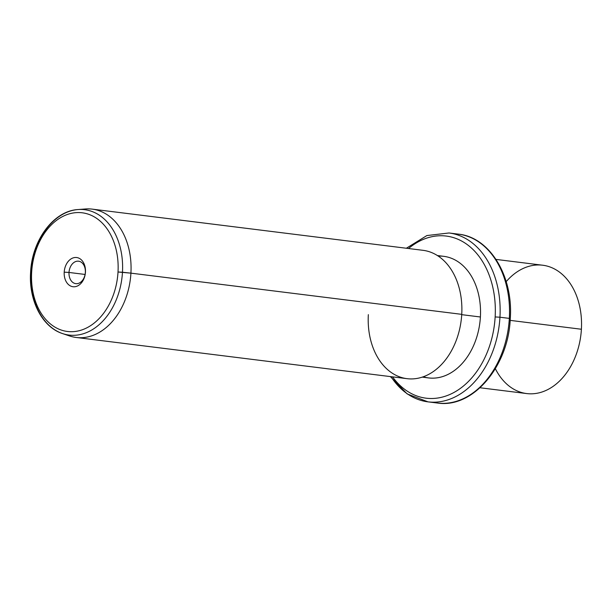 <?xml version="1.0" encoding="UTF-8"?>
<svg xmlns="http://www.w3.org/2000/svg" width="612" height="612" viewBox="0 0 612 612"><rect width="100%" height="100%" fill="white"/><g stroke="black" fill="none" stroke-linecap="round" stroke-linejoin="round"><path stroke-width="0.92" d="M495.36 368.699A64.673 46.52 -82.9 0 0 546.164 390.364A64.673 46.52 -82.9 0 0 581.4 329.248A64.673 46.52 -82.9 0 0 557.088 270.466A64.673 46.52 -82.9 0 0 506.201 281.642M496.026 259.412L542.691 265.226A64.673 46.52 97.1 0 1 581.4 329.248L510.156 320.374L581.4 329.248A64.673 46.52 97.1 0 1 526.71 393.57L480.045 387.763M391.037 376.678A85.091 61.208 -82.9 0 0 427.987 401.854L437.373 403.025A85.091 61.208 -82.9 0 0 509.337 318.385L510.278 318.592L509.337 318.385A85.091 61.208 -82.9 0 0 458.403 234.144A85.091 61.208 97.1 0 1 509.337 318.385A85.091 61.208 97.1 0 1 437.373 403.025C472.9 408.671 508.511 366.336 510.278 318.592C513.399 276.448 489.998 237.257 458.403 234.144L449.017 232.981A85.091 61.208 97.1 0 1 499.95 317.223L509.337 318.385L499.95 317.223A85.091 61.208 -82.9 0 0 449.017 232.981L426.87 235.566L406.345 248.243M427.987 401.854A85.091 61.208 -82.9 0 0 499.95 317.223A85.091 61.208 97.1 0 1 427.987 401.854L407.148 393.914L390.364 376.594M392.544 376.862A81.687 58.76 -82.9 0 0 455.397 391.657A81.687 58.76 -82.9 0 0 495.146 316.94L499.95 317.223L495.146 316.94A81.687 58.76 -82.9 0 0 468.7 245.71A81.687 58.76 -82.9 0 0 408.525 248.518A81.687 58.76 97.1 0 1 468.7 245.71A81.687 58.76 97.1 0 1 495.146 316.94A81.687 58.76 97.1 0 1 455.397 391.657A81.687 58.76 97.1 0 1 392.544 376.862M423.259 376.785A61.269 44.072 -82.9 0 0 480.397 316.985A61.269 44.072 -82.9 0 0 438.284 256.122M437.389 255.541L443.731 256.329A61.269 44.072 97.1 0 1 480.397 316.985L461.723 314.66L480.397 316.985A61.269 44.072 97.1 0 1 428.584 377.925L422.249 377.13M368.34 314.644A64.673 46.52 -82.9 0 0 411.31 378.927A64.673 46.52 -82.9 0 0 461.739 314.346L130.922 273.151A64.673 46.52 -82.9 0 0 92.213 209.128A64.673 46.52 -82.9 0 0 81.687 209.465M92.213 209.128L423.03 250.323A64.673 46.52 97.1 0 1 461.739 314.346A64.673 46.52 97.1 0 1 407.049 378.667L76.225 337.472A64.673 46.52 -82.9 0 0 130.922 273.151L461.739 314.346M66.104 334.565A64.673 46.52 -82.9 0 0 76.225 337.472M78.015 209.549C53.581 210.834 31.946 240.34 30.6 272.371L31.648 272.271A59.8 43.016 -82.9 0 0 71.382 331.712A59.8 43.016 -82.9 0 0 118.017 271.996L122.469 272.241A63.166 45.441 97.1 0 1 62.569 333.586L69.592 335.957A64.673 46.52 97.1 0 0 130.922 273.151A64.673 46.52 97.1 0 0 85.405 208.975L78.015 209.549A63.166 45.441 97.1 0 1 122.469 272.241A63.166 45.441 -82.9 0 0 78.015 209.549A63.166 45.441 -82.9 0 0 31.235 272.531A63.166 45.441 -82.9 0 0 62.569 333.586A63.166 45.441 -82.9 0 0 122.469 272.241L130.922 273.151L118.017 271.996A59.8 43.016 -82.9 0 0 78.282 212.555A59.8 43.016 -82.9 0 0 31.648 272.271L30.6 272.371L31.235 272.531M118.017 271.996A59.8 43.016 97.1 0 1 71.382 331.712A59.8 43.016 97.1 0 1 31.648 272.271A59.8 43.016 97.1 0 1 78.282 212.555A59.8 43.016 97.1 0 1 118.017 271.996M64.206 272.164A14.719 10.588 -82.9 0 0 73.983 286.791A14.719 10.588 -82.9 0 0 85.458 272.095A14.719 10.588 -82.9 0 0 75.681 257.468A14.719 10.588 -82.9 0 0 64.206 272.164L69.011 272.455A11.314 8.14 -82.9 0 0 76.531 283.693A11.314 8.14 -82.9 0 0 85.351 272.401L85.458 272.095A14.719 10.588 97.1 0 1 73.983 286.791A14.719 10.588 97.1 0 1 64.206 272.164A14.719 10.588 97.1 0 1 75.681 257.468A14.719 10.588 97.1 0 1 85.458 272.095L85.351 272.401A11.314 8.14 -82.9 0 0 77.831 261.156A11.314 8.14 -82.9 0 0 69.011 272.455L64.206 272.164M69.011 272.455L85.091 274.451L69.011 272.455A11.314 8.14 97.1 0 1 78.581 261.202A11.314 8.14 97.1 0 1 85.351 272.401A11.314 8.14 97.1 0 1 75.781 283.647A11.314 8.14 97.1 0 1 69.011 272.455M62.569 333.586C42.167 327.114 28.649 300.37 30.6 272.371"/></g></svg>
